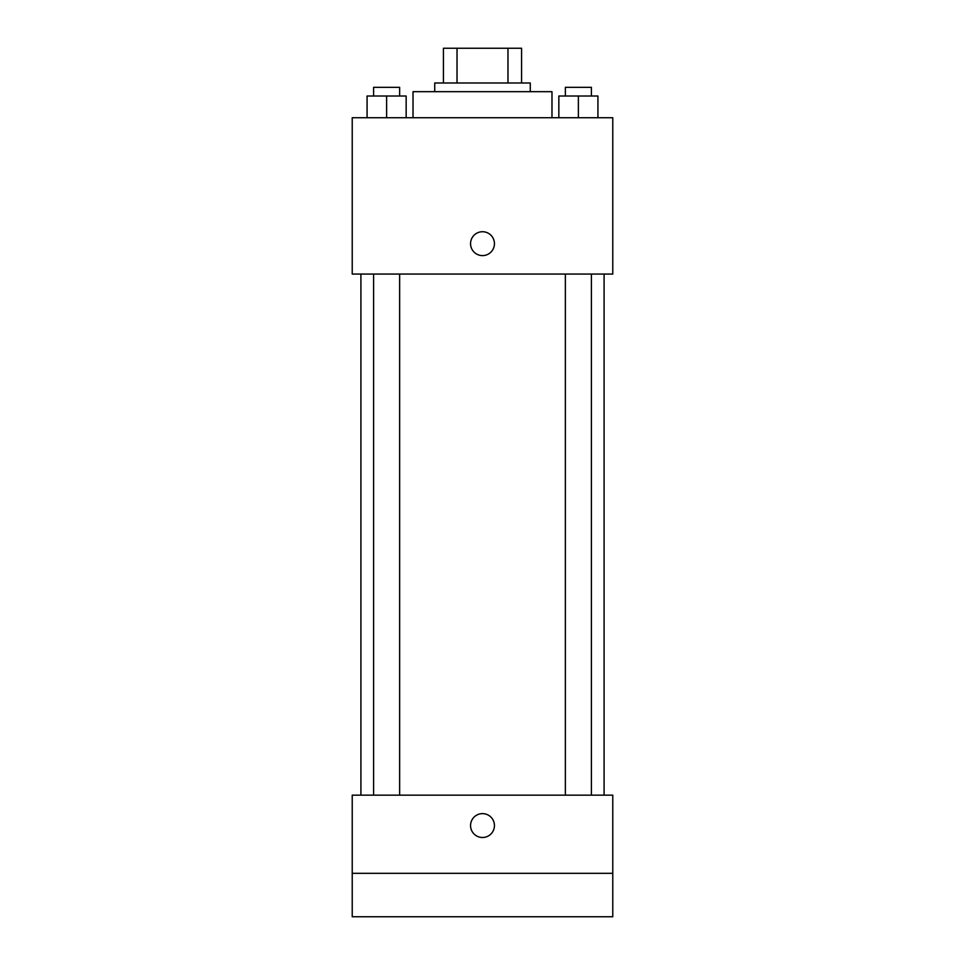 <?xml version="1.0" encoding="UTF-8"?>
<svg xmlns="http://www.w3.org/2000/svg" width="965" height="965" viewBox="0 0 965 965"><rect width="100%" height="100%" fill="white"/><g stroke="black" fill="none" stroke-linecap="round" stroke-linejoin="round"><path stroke-width="1.45" d="M457.024 82.99L457.024 48.25L443.418 48.25L443.418 82.99L443.418 48.25M457.024 48.25L521.582 48.25L521.582 82.99M507.976 82.99L507.976 48.25M434.733 91.675L434.733 82.99L530.268 82.99L530.268 91.675M551.98 117.73L551.98 91.675L413.02 91.675L413.02 117.73M352.225 117.73L612.775 117.73L612.775 274.06L352.225 274.06L352.225 117.73M482.5 255.604A11.942 11.942 0 0 1 472.162 237.692A11.942 11.942 0 0 1 492.838 237.692A11.942 11.942 0 0 1 482.5 255.604M352.225 795.16L612.775 795.16L612.775 916.75L352.225 916.75L352.225 795.16M482.5 837.499A11.942 11.942 0 0 1 472.162 819.587A11.942 11.942 0 0 1 492.838 819.587A11.942 11.942 0 0 1 482.5 837.499M352.225 873.325L612.775 873.325M558.844 117.73L558.844 96.017L597.926 96.017L597.926 117.73L597.926 96.017M578.385 117.73L578.385 96.017M591.412 96.017L591.412 87.333L565.357 87.333L565.357 96.017M367.074 117.73L367.074 96.017L406.156 96.017L406.156 117.73L406.156 96.017M386.615 117.73L386.615 96.017M399.643 96.017L399.643 87.333L373.588 87.333L373.588 96.017M604.09 795.16L604.09 274.06M360.91 795.16L360.91 274.06M565.357 274.06L565.357 795.16M591.412 274.06L591.412 795.16M399.643 795.16L399.643 274.06M373.588 795.16L373.588 274.06"/></g></svg>
